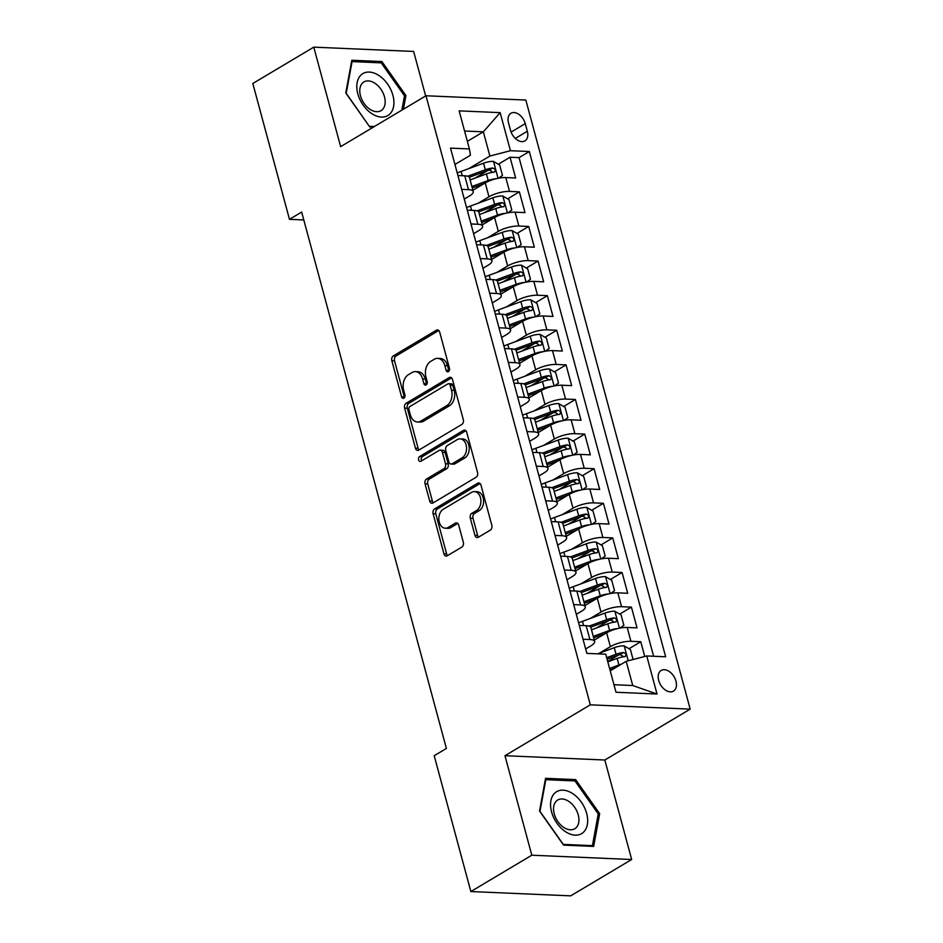 <?xml version="1.0" encoding="UTF-8"?>
<svg xmlns="http://www.w3.org/2000/svg" width="943" height="943" viewBox="0 0 943 943"><rect width="100%" height="100%" fill="white"/><g stroke="black" fill="none" stroke-linecap="round" stroke-linejoin="round"><path stroke-width="1.41" d="M448.408 371.636A2.581 1.792 -87.5 0 0 449.446 368.265L439.709 332.172A3.689 2.558 -87.5 0 0 437.469 329.909A3.689 2.558 -87.5 0 0 436.397 330.203L393.314 355.888A3.689 2.558 -87.5 0 0 391.828 360.709L401.577 396.803A2.581 1.792 -87.5 0 0 403.132 398.382A2.581 1.792 -87.5 0 0 403.887 398.182A2.581 1.792 -87.5 0 0 404.924 394.799L403.663 390.131A11.799 8.192 -87.5 0 1 408.39 374.689L411.985 372.556A11.799 8.192 -87.5 0 1 415.415 371.636A11.799 8.192 -87.5 0 1 422.57 378.862L423.831 383.53A2.581 1.792 -87.5 0 0 425.399 385.109A2.581 1.792 -87.5 0 0 426.153 384.909A2.581 1.792 -87.5 0 0 427.179 381.526L425.93 376.858A11.799 8.192 -87.5 0 1 430.656 361.428L434.24 359.283A11.799 8.192 -87.5 0 1 437.682 358.364A11.799 8.192 -87.5 0 1 444.837 365.589L446.098 370.257A2.581 1.792 -87.5 0 0 447.654 371.837A2.581 1.792 -87.5 0 0 448.408 371.636M675.966 681.152A12.011 7.862 59.2 0 0 661.173 670.461A12.011 7.862 59.2 0 0 658.685 680.41A12.011 7.862 59.2 0 0 673.479 691.113A12.011 7.862 59.2 0 0 675.966 681.152M474.942 535.341A3.689 2.558 -87.5 0 0 477.17 537.593A3.689 2.558 -87.5 0 0 478.242 537.31L490.336 530.107A3.689 2.558 -87.5 0 0 491.81 525.275L481.001 485.197A3.689 2.558 -87.5 0 0 478.761 482.934A3.689 2.558 -87.5 0 0 477.688 483.229L434.605 508.914A3.689 2.558 -87.5 0 0 433.12 513.735L443.941 553.812A3.689 2.558 -87.5 0 0 446.169 556.075A3.689 2.558 -87.5 0 0 447.253 555.781L461.846 547.081A3.689 2.558 -87.5 0 0 463.331 542.26L458.699 525.11A3.689 2.558 -87.5 0 0 456.459 522.846A3.689 2.558 -87.5 0 0 455.386 523.129L448.149 527.455A9.866 6.849 -87.5 0 1 445.273 528.221A9.866 6.849 -87.5 0 1 438.919 520.171A9.866 6.849 -87.5 0 1 443.245 509.279L471.606 492.364A9.866 6.849 -87.5 0 1 474.482 491.609A9.866 6.849 -87.5 0 1 480.836 499.649A9.866 6.849 -87.5 0 1 476.51 510.54L471.783 513.357A3.689 2.558 -87.5 0 0 470.309 518.178L474.942 535.341L477.641 535.459A3.689 2.558 -87.5 0 0 478.561 537.121M504.965 755.708L531.817 855.207L470.852 891.548L570.704 895.85L631.669 859.509L604.828 760.011L690.182 709.136L590.318 704.834L504.965 755.708L604.828 760.011M425.658 95.962L413.647 51.452L313.783 47.15L340.635 146.648L425.977 95.762L590.318 704.834M313.783 47.15L252.818 83.491L289.466 219.318L303.787 219.943M470.852 891.548L434.204 755.72L446.393 748.447L301.666 212.057L289.466 219.318M461.834 424.456A3.689 2.558 -87.5 0 0 463.308 419.635L452.499 379.558A3.689 2.558 -87.5 0 0 450.259 377.294A3.689 2.558 -87.5 0 0 449.186 377.589L406.091 403.274A3.689 2.558 -87.5 0 0 404.618 408.095L415.439 448.173A3.689 2.558 -87.5 0 0 417.666 450.436A3.689 2.558 -87.5 0 0 418.739 450.141L461.834 424.456M466.75 432.377L477.559 472.455A3.689 2.558 -87.5 0 1 476.085 477.276L433.002 502.961A3.689 2.558 -87.5 0 1 431.918 503.256A3.689 2.558 -87.5 0 1 429.69 500.992L425.057 483.842A3.689 2.558 -87.5 0 1 426.531 479.02L444.012 468.6A3.689 2.558 -87.5 0 0 445.485 463.779L442.42 452.392A3.689 2.558 -87.5 0 0 440.181 450.141A3.689 2.558 -87.5 0 0 439.108 450.424L420.908 461.268A2.581 1.792 -87.5 0 1 420.165 461.469A2.581 1.792 -87.5 0 1 418.503 459.371A2.581 1.792 -87.5 0 1 419.635 456.518L463.437 430.409A3.689 2.558 -87.5 0 1 464.51 430.114A3.689 2.558 -87.5 0 1 466.75 432.377M644.741 656.481L640.769 641.723L629.028 648.725M607.693 661.444L618.525 654.984M599.559 653.086L610.357 646.65A15.017 4.479 -15.1 0 1 630.914 641.299L627.178 627.46L637.032 627.885L631.421 607.115L619.692 614.117M596.377 628.014L609.19 620.376M590.224 618.478L601.021 612.042A15.017 4.479 -15.1 0 1 621.578 606.691L617.842 592.852L627.696 593.277L622.085 572.507L610.345 579.509M587.029 593.406L599.854 585.768M580.888 583.87L591.685 577.434A15.017 4.479 -15.1 0 1 612.243 572.083L608.506 558.244L618.349 558.669L612.75 537.899L601.009 544.901M577.694 558.798L590.518 551.16M571.552 549.274L582.35 542.826A15.017 4.479 -15.1 0 1 602.895 537.475L599.159 523.636L609.013 524.06L603.414 503.303L591.674 510.293M568.358 524.19L581.183 516.552M562.205 514.666L573.014 508.218A15.017 4.479 -15.1 0 1 593.56 502.878L589.823 489.028L599.677 489.452L594.078 468.695L582.338 475.685M559.022 489.594L571.835 481.944M552.869 480.058L563.678 473.622A15.017 4.479 -15.1 0 1 584.224 468.27L580.487 454.42L590.342 454.844L584.743 434.086L573.002 441.088M549.686 454.986L562.5 447.336M543.533 445.45L554.343 439.014A15.017 4.479 -15.1 0 1 574.888 433.662L571.152 419.824L581.006 420.248L575.395 399.478L563.666 406.48M540.351 420.378L553.164 412.739M534.198 410.842L544.995 404.406A15.017 4.479 -15.1 0 1 565.552 399.054L561.816 385.216L571.67 385.64L566.059 364.87L554.319 371.872M531.015 385.77L543.828 378.131M524.862 376.233L535.659 369.797A15.017 4.479 -15.1 0 1 556.217 364.446L552.48 350.607L562.323 351.032L556.724 330.262L544.983 337.264M521.668 351.161L534.492 343.523M515.526 341.637L526.324 335.189A15.017 4.479 -15.1 0 1 546.869 329.838L543.144 315.999L552.987 316.424L547.388 295.666L535.648 302.656M512.332 316.553L525.157 308.915M506.191 307.029L516.988 300.581A15.017 4.479 -15.1 0 1 537.534 295.242L533.797 281.391L543.651 281.816L538.052 261.058L526.312 268.048M502.996 281.945L515.809 274.307M496.843 272.421L507.652 265.985A15.017 4.479 -15.1 0 1 528.198 260.633L524.461 246.783L534.316 247.207L528.717 226.45L516.976 233.451M493.661 247.349L506.474 239.699M487.507 237.813L498.317 231.377A15.017 4.479 -15.1 0 1 518.862 226.025L515.126 212.187L524.98 212.611L519.381 191.842L509.526 191.417A15.017 4.479 164.9 0 0 488.969 196.769L478.172 203.205M484.325 212.741L497.138 205.102M507.64 198.843L519.381 191.842M627.178 627.46A15.017 4.479 164.9 0 0 606.632 632.812L594.29 640.156M617.842 592.852A15.017 4.479 164.9 0 0 597.284 598.204L584.955 605.547M608.506 558.244A15.017 4.479 164.9 0 0 587.949 563.596L575.619 570.951M599.159 523.636A15.017 4.479 164.9 0 0 578.613 528.988L566.283 536.343M589.823 489.028A15.017 4.479 164.9 0 0 569.277 494.38L556.948 501.735M580.487 454.42A15.017 4.479 164.9 0 0 559.942 459.771L547.6 467.127M571.152 419.824A15.017 4.479 164.9 0 0 550.606 425.163L538.264 432.519M561.816 385.216A15.017 4.479 164.9 0 0 541.27 390.567L528.929 397.911M552.48 350.607A15.017 4.479 164.9 0 0 531.923 355.959L519.593 363.314M543.144 315.999A15.017 4.479 164.9 0 0 522.587 321.351L510.257 328.706M533.797 281.391A15.017 4.479 164.9 0 0 513.251 286.743L500.922 294.098M524.461 246.783A15.017 4.479 164.9 0 0 503.916 252.135L491.586 259.49M515.126 212.187A15.017 4.479 164.9 0 0 494.58 217.527L482.238 224.882M508.536 122.92L510.587 130.535A11.646 7.615 59.2 0 0 524.921 140.896A11.646 7.615 59.2 0 0 527.326 131.254L525.263 123.639A11.646 7.615 59.2 0 0 510.941 113.278A11.646 7.615 59.2 0 0 508.536 122.92M690.182 709.136L525.84 100.064L425.977 95.762M613.976 684.724L632.741 685.526L626.211 661.302L646.757 655.963L665.652 656.776L529.318 151.517L510.434 150.703L489.877 156.055L468.836 168.597M646.757 655.963L657.023 694.024L616.003 692.256L605.736 654.194L586.841 653.381L450.518 148.122L469.402 148.935L459.135 110.873L500.155 112.641L510.434 150.703M585.65 648.961L590.931 645.814A15.017 4.479 -15.1 0 0 594.632 641.429L590.907 627.59A15.017 4.479 164.9 0 0 586.157 625.692L579.297 625.398M576.314 614.353L581.595 611.205A15.017 4.479 -15.1 0 0 585.297 606.832L581.56 592.982A15.017 4.479 164.9 0 0 576.821 591.084L569.949 590.789M566.979 579.745L572.26 576.597A15.017 4.479 -15.1 0 0 575.961 572.224L572.224 558.374A15.017 4.479 164.9 0 0 567.474 556.476L560.614 556.181M557.643 545.137L562.912 541.989A15.017 4.479 -15.1 0 0 566.625 537.616L562.888 523.778A15.017 4.479 164.9 0 0 558.138 521.868L551.278 521.573M548.296 510.54L553.576 507.381A15.017 4.479 -15.1 0 0 557.289 503.008L553.553 489.169A15.017 4.479 164.9 0 0 548.802 487.26L541.942 486.965M538.96 475.932L544.241 472.785A15.017 4.479 -15.1 0 0 547.954 468.4L544.217 454.561A15.017 4.479 164.9 0 0 539.467 452.664L532.606 452.357M529.624 441.324L534.905 438.177A15.017 4.479 -15.1 0 0 538.618 433.792L534.881 419.953A15.017 4.479 164.9 0 0 530.131 418.055L523.271 417.761M520.288 406.716L525.569 403.569A15.017 4.479 -15.1 0 0 529.271 399.195L525.546 385.345A15.017 4.479 164.9 0 0 520.795 383.447L513.923 383.153M510.953 372.108L516.234 368.961A15.017 4.479 -15.1 0 0 519.935 364.587L516.198 350.737A15.017 4.479 164.9 0 0 511.46 348.839L504.588 348.545M501.617 337.5L506.898 334.352A15.017 4.479 -15.1 0 0 510.599 329.979L506.863 316.141A15.017 4.479 164.9 0 0 502.112 314.231L495.252 313.936M492.27 302.892L497.55 299.744A15.017 4.479 -15.1 0 0 501.263 295.371L497.527 281.533A15.017 4.479 164.9 0 0 492.776 279.623L485.916 279.328M482.934 268.295L488.215 265.148A15.017 4.479 -15.1 0 0 491.928 260.763L488.191 246.925A15.017 4.479 164.9 0 0 483.441 245.015L476.58 244.72M473.598 233.687L478.879 230.54A15.017 4.479 -15.1 0 0 482.592 226.155L478.855 212.316A15.017 4.479 164.9 0 0 474.105 210.419L467.245 210.124M653.617 656.257L519.074 157.622L510.033 157.233L515.644 178.003L505.79 177.579A15.017 4.479 164.9 0 0 485.244 182.93L472.903 190.274M464.262 199.079L469.543 195.932A15.017 4.479 164.9 0 0 473.245 191.547A15.017 4.479 164.9 0 0 468.506 189.649L461.634 189.354M473.245 191.547L469.52 177.708A15.017 4.479 164.9 0 0 464.769 175.811L457.909 175.516M583.022 639.236L589.894 639.531A15.017 4.479 -15.1 0 1 594.632 641.429M573.686 604.628L580.546 604.923A15.017 4.479 -15.1 0 1 585.297 606.832M564.35 570.02L571.21 570.315A15.017 4.479 -15.1 0 1 575.961 572.224M555.014 535.412L561.875 535.718A15.017 4.479 -15.1 0 1 566.625 537.616M545.679 500.816L552.539 501.11A15.017 4.479 -15.1 0 1 557.289 503.008M536.343 466.207L543.203 466.502A15.017 4.479 -15.1 0 1 547.954 468.4M526.996 431.599L533.868 431.894A15.017 4.479 -15.1 0 1 538.618 433.792M517.66 396.991L524.532 397.286A15.017 4.479 -15.1 0 1 529.271 399.195M508.324 362.383L515.184 362.678A15.017 4.479 -15.1 0 1 519.935 364.587M498.988 327.775L505.849 328.081A15.017 4.479 -15.1 0 1 510.599 329.979M489.653 293.179L496.513 293.473A15.017 4.479 -15.1 0 1 501.263 295.371M480.317 258.571L487.177 258.865A15.017 4.479 -15.1 0 1 491.928 260.763M470.981 223.963L477.842 224.257A15.017 4.479 -15.1 0 1 482.592 226.155M518.862 226.025L528.717 226.45M528.198 260.633L538.052 261.058M537.534 295.242L547.388 295.666M546.869 329.838L556.724 330.262M556.217 364.446L566.059 364.87M565.552 399.054L575.395 399.478M574.888 433.662L584.743 434.086M584.224 468.27L594.078 468.695M593.56 502.878L603.414 503.303M602.895 537.475L612.75 537.899M612.243 572.083L622.085 572.507M621.578 606.691L631.421 607.115M630.914 641.299L640.769 641.723M626.211 661.302L610.227 670.838M489.877 156.055L483.346 131.831L464.569 131.018M467.363 141.356L483.346 131.831L500.155 112.641M454.927 164.471L470.451 155.218L469.402 148.935M531.817 855.207L631.669 859.509M474.989 178.133L487.802 170.494M498.305 164.235L510.033 157.233M519.074 157.622L529.318 151.517M657.023 694.024L632.741 685.526M403.415 109.211L405.926 95.585L381.88 61.543L351.81 60.246L345.775 92.992L369.833 127.034L373.275 127.187M593.654 846.413L599.677 813.668L575.631 779.625L545.561 778.329L539.537 811.074L563.584 845.117L593.654 846.413M379.781 62.792L381.88 61.543M404.382 96.504L405.926 95.585M573.544 780.863L575.631 779.625M598.133 814.587L599.677 813.668M449.045 371.012A2.581 1.792 -87.5 0 1 448.797 370.375L447.536 365.707A11.799 8.192 -87.5 0 0 440.381 358.481L437.682 358.364M415.415 371.636L418.114 371.754A11.799 8.192 -87.5 0 1 425.269 378.968L426.531 383.648A2.581 1.792 -87.5 0 0 426.79 384.284M438.778 330.51L396.013 355.994A3.689 2.558 -87.5 0 0 394.528 360.827L404.276 396.909A2.581 1.792 -87.5 0 0 404.523 397.557M451.567 377.895L408.791 403.38A3.689 2.558 -87.5 0 0 407.317 408.213L418.138 448.29A3.689 2.558 -87.5 0 0 419.069 449.952M450.153 385.286A2.581 1.792 -87.5 0 0 448.585 383.707A2.581 1.792 -87.5 0 0 447.831 383.907L410.016 406.457A2.581 1.792 -87.5 0 0 408.979 409.828L410.311 414.755A11.799 8.192 -87.5 0 0 417.454 421.981A11.799 8.192 -87.5 0 0 420.896 421.061L446.758 405.655A11.799 8.192 -87.5 0 0 451.485 390.213L450.153 385.286L452.852 385.404A2.581 1.792 -87.5 0 0 451.284 383.825L448.585 383.707M417.454 421.981L420.154 422.087A11.799 8.192 -87.5 0 0 423.596 421.179L420.896 421.061M452.852 385.404L454.172 390.331A11.799 8.192 -87.5 0 1 449.446 405.761L423.596 421.179M440.181 450.141L442.88 450.259A3.689 2.558 -87.5 0 1 445.12 452.51L448.184 463.897A3.689 2.558 -87.5 0 1 446.711 468.718L429.23 479.138A3.689 2.558 -87.5 0 0 427.757 483.959L432.389 501.11A3.689 2.558 -87.5 0 0 433.32 502.772M465.818 430.715L422.334 456.636A2.581 1.792 -87.5 0 0 421.662 460.832M462.141 457.791A9.866 6.849 -87.5 0 0 466.467 446.899A9.866 6.849 -87.5 0 0 460.113 438.86A9.866 6.849 -87.5 0 0 457.237 439.615L447.241 445.579A3.689 2.558 -87.5 0 0 445.768 450.4L448.833 461.775A3.689 2.558 -87.5 0 0 451.072 464.039A3.689 2.558 -87.5 0 0 452.145 463.756L462.141 457.791L464.84 457.909A9.866 6.849 -87.5 0 0 469.166 447.017A9.866 6.849 -87.5 0 0 462.813 438.966L460.113 438.86M451.072 464.039L453.772 464.156A3.689 2.558 -87.5 0 0 454.844 463.862L452.145 463.756M464.84 457.909L454.844 463.862M474.482 491.609L477.182 491.716A9.866 6.849 -87.5 0 1 483.535 499.766A9.866 6.849 -87.5 0 1 479.209 510.658L474.482 513.475A3.689 2.558 -87.5 0 0 473.009 518.296L477.641 535.459M445.273 528.221L447.972 528.328A9.866 6.849 -87.5 0 0 450.848 527.573L448.149 527.455M457.768 523.436L450.848 527.573M480.07 483.535L437.304 509.031A3.689 2.558 -87.5 0 0 435.819 513.852L446.64 553.93A3.689 2.558 -87.5 0 0 447.571 555.592M498.635 178.203L502.478 175.422L499.684 165.037L493.342 161.347A9.949 2.97 164.9 0 0 483.535 163.198L461.127 171.437A28.726 8.57 164.9 0 0 457.225 172.982M496.372 178.687A9.949 2.97 164.9 0 0 488.203 180.502L471.889 186.502M484.03 183.649L472.278 187.963M470.109 179.924L486.423 173.925A9.949 2.97 -15.1 0 1 493.92 172.168C496.018 170.636 495.653 169.245 492.8 168.007A9.949 2.97 164.9 0 0 485.303 169.775L467.681 176.258M469.308 177.272L487.012 170.754A5.069 1.509 -15.1 0 1 489.287 170.105L491.94 171.508M493.92 172.168L494.662 171.932M392.913 95.337A24.412 15.984 59.2 0 0 369.291 72.081A24.412 15.984 59.2 0 0 357.821 93.828A24.412 15.984 59.2 0 0 381.432 117.073A24.412 15.984 59.2 0 0 392.913 95.337M384.485 96.823A16.715 10.939 59.2 0 0 363.927 81.947A16.715 10.939 59.2 0 0 360.474 95.785A16.715 10.939 59.2 0 0 381.031 110.649A16.715 10.939 59.2 0 0 384.485 96.823M369.373 126.397L346.222 93.322L352.069 61.59L381.208 62.851L404.5 95.832L401.871 110.131M374.395 126.515L369.526 126.303M572.637 793.558A24.412 15.984 59.2 0 0 550.889 800.76A24.412 15.984 59.2 0 0 565.6 831.761A24.412 15.984 59.2 0 0 587.348 824.559A24.412 15.984 59.2 0 0 572.637 793.558M568.641 801.302A16.715 10.939 59.2 0 0 557.678 800.029A16.715 10.939 59.2 0 0 554.001 812.96A16.715 10.939 59.2 0 0 563.82 827.459A16.715 10.939 59.2 0 0 574.794 828.732A16.715 10.939 59.2 0 0 578.472 815.801A16.715 10.939 59.2 0 0 568.641 801.302M592.416 845.647L563.277 844.386L539.985 811.404L545.82 779.672L574.959 780.934L598.251 813.915L592.416 845.647L591.296 846.307M507.971 212.812L511.813 210.03L509.02 199.645L502.69 195.955A9.949 2.97 164.9 0 0 492.871 197.806L470.463 206.046A28.726 8.57 164.9 0 0 466.561 207.59M505.707 213.295A9.949 2.97 164.9 0 0 497.539 215.11L481.225 221.11M493.366 218.257L481.625 222.572M479.445 214.532L495.77 208.533A9.949 2.97 -15.1 0 1 503.256 206.776C505.365 205.244 504.988 203.853 502.136 202.615A9.949 2.97 164.9 0 0 494.639 204.383L477.017 210.855M478.643 211.869L496.36 205.362A5.069 1.509 -15.1 0 1 498.623 204.714L501.275 206.116M503.256 206.776L503.998 206.541M517.306 247.42L521.161 244.638L518.355 234.253L512.025 230.563A9.949 2.97 164.9 0 0 502.206 232.414L479.798 240.642A28.726 8.57 164.9 0 0 475.897 242.198M515.043 247.891A9.949 2.97 164.9 0 0 506.874 249.718L490.56 255.706M502.702 252.865L490.961 257.18M488.792 249.141L505.106 243.141A9.949 2.97 -15.1 0 1 512.591 241.373C514.701 239.852 514.324 238.461 511.471 237.223A9.949 2.97 164.9 0 0 503.986 238.98L486.352 245.463M487.979 246.477L505.696 239.97A5.069 1.509 -15.1 0 1 507.959 239.322L510.611 240.724M512.591 241.373L513.334 241.149M526.642 282.028L530.496 279.234L527.691 268.861L521.361 265.16A9.949 2.97 164.9 0 0 511.542 267.01L489.146 275.25A28.726 8.57 164.9 0 0 485.232 276.806M524.379 282.499A9.949 2.97 164.9 0 0 516.21 284.314L499.896 290.314M512.037 287.462L500.297 291.788M498.128 283.737L514.442 277.749A9.949 2.97 -15.1 0 1 521.927 275.981C524.037 274.448 523.66 273.069 520.807 271.832A9.949 2.97 164.9 0 0 513.322 273.588L495.688 280.071M497.315 281.085L515.031 274.578A5.069 1.509 -15.1 0 1 517.294 273.918L519.947 275.332M521.927 275.981L522.681 275.757M535.978 316.624L539.832 313.842L537.027 303.457L530.697 299.768A9.949 2.97 164.9 0 0 520.878 301.619L498.482 309.858A28.726 8.57 164.9 0 0 494.568 311.414M533.714 317.107A9.949 2.97 164.9 0 0 525.546 318.923L509.232 324.922M521.373 322.07L509.633 326.396M507.464 318.345L523.778 312.345A9.949 2.97 -15.1 0 1 531.263 310.589C533.373 309.056 532.995 307.677 530.143 306.44A9.949 2.97 164.9 0 0 522.658 308.196L505.024 314.679M506.65 315.693L524.367 309.186A5.069 1.509 -15.1 0 1 526.642 308.526L529.282 309.941M531.263 310.589L532.017 310.353M545.313 351.232L549.168 348.45L546.362 338.065L540.033 334.376A9.949 2.97 164.9 0 0 530.225 336.227L507.817 344.466A28.726 8.57 164.9 0 0 503.904 346.022M543.062 351.715A9.949 2.97 164.9 0 0 534.893 353.531L518.579 359.531M530.72 356.678L518.968 360.992M516.799 352.953L533.113 346.953A9.949 2.97 -15.1 0 1 540.598 345.197C542.708 343.665 542.331 342.285 539.479 341.048A9.949 2.97 164.9 0 0 531.993 342.804L514.371 349.287M515.998 350.301L533.703 343.782A5.069 1.509 -15.1 0 1 535.978 343.134L538.618 344.537M540.598 345.197L541.353 344.961M554.649 385.84L558.504 383.058L555.71 372.674L549.368 368.984A9.949 2.97 164.9 0 0 539.561 370.835L517.153 379.074A28.726 8.57 164.9 0 0 513.251 380.618M552.398 386.324A9.949 2.97 164.9 0 0 544.229 388.139L527.915 394.139M540.056 391.286L528.304 395.6M526.135 387.561L542.449 381.561A9.949 2.97 -15.1 0 1 549.946 379.805C552.044 378.273 551.679 376.882 548.826 375.656A9.949 2.97 164.9 0 0 541.329 377.412L523.707 383.895M525.334 384.909L543.038 378.391A5.069 1.509 -15.1 0 1 545.313 377.742L547.966 379.145M549.946 379.805L550.688 379.569M563.997 420.448L567.839 417.666L565.046 407.282L558.704 403.592A9.949 2.97 164.9 0 0 548.897 405.443L526.489 413.682A28.726 8.57 164.9 0 0 522.587 415.226M561.733 420.932A9.949 2.97 164.9 0 0 553.565 422.747L537.251 428.747M549.392 425.894L537.64 430.208M535.471 422.169L551.785 416.169A9.949 2.97 -15.1 0 1 559.282 414.413C561.38 412.881 561.014 411.49 558.162 410.252A9.949 2.97 164.9 0 0 550.665 412.02L533.043 418.492M534.669 419.517L552.386 412.999A5.069 1.509 -15.1 0 1 554.649 412.35L557.301 413.753M559.282 414.413L560.024 414.177M573.332 455.056L577.175 452.275L574.381 441.89L568.051 438.2A9.949 2.97 164.9 0 0 558.232 440.051L535.824 448.279A28.726 8.57 164.9 0 0 531.923 449.835M571.069 455.528A9.949 2.97 164.9 0 0 562.9 457.355L546.586 463.343M558.727 460.502L546.987 464.816M544.806 456.777L561.132 450.778A9.949 2.97 -15.1 0 1 568.617 449.009C570.727 447.489 570.35 446.098 567.497 444.86A9.949 2.97 164.9 0 0 560.012 446.628L542.378 453.1M544.005 454.113L561.722 447.607A5.069 1.509 -15.1 0 1 563.985 446.958L566.637 448.361M568.617 449.009L569.36 448.785M582.668 489.665L586.522 486.871L583.717 476.498L577.387 472.797A9.949 2.97 164.9 0 0 567.568 474.659L545.172 482.887A28.726 8.57 164.9 0 0 541.258 484.443M580.405 490.136A9.949 2.97 164.9 0 0 572.236 491.951L555.922 497.951M568.063 495.099L556.323 499.425M554.154 491.374L570.468 485.386A9.949 2.97 -15.1 0 1 577.953 483.618C580.063 482.085 579.686 480.706 576.833 479.468A9.949 2.97 164.9 0 0 569.348 481.225L551.714 487.708M553.341 488.722L571.057 482.215A5.069 1.509 -15.1 0 1 573.32 481.555L575.973 482.969M577.953 483.618L578.696 483.394M592.004 524.273L595.858 521.479L593.053 511.106L586.723 507.405A9.949 2.97 164.9 0 0 576.904 509.255L554.508 517.495A28.726 8.57 164.9 0 0 550.594 519.051M589.74 524.744A9.949 2.97 164.9 0 0 581.572 526.559L565.258 532.559M577.399 529.707L565.659 534.033M563.49 525.982L579.804 519.982A9.949 2.97 -15.1 0 1 587.289 518.226C589.399 516.693 589.021 515.314 586.169 514.076A9.949 2.97 164.9 0 0 578.684 515.833L561.05 522.316M562.676 523.33L580.393 516.823A5.069 1.509 -15.1 0 1 582.656 516.163L585.308 517.577M587.289 518.226L588.043 517.99M601.339 558.869L605.194 556.087L602.388 545.702L596.059 542.013A9.949 2.97 164.9 0 0 586.24 543.863L563.843 552.103A28.726 8.57 164.9 0 0 559.93 553.659M599.076 559.352A9.949 2.97 164.9 0 0 590.919 561.168L574.593 567.167M586.735 564.315L574.994 568.629M572.825 560.59L589.139 554.59A9.949 2.97 -15.1 0 1 596.624 552.834C598.734 551.301 598.357 549.922 595.505 548.685A9.949 2.97 164.9 0 0 588.019 550.441L570.385 556.924M572.024 557.938L589.729 551.419A5.069 1.509 -15.1 0 1 592.004 550.771L594.644 552.174M596.624 552.834L597.379 552.598M610.675 593.477L614.53 590.695L611.724 580.31L605.394 576.621A9.949 2.97 164.9 0 0 595.587 578.472L573.179 586.711A28.726 8.57 164.9 0 0 569.277 588.255M608.424 593.96A9.949 2.97 164.9 0 0 600.255 595.776L583.941 601.775M596.082 598.923L584.33 603.237M582.161 595.198L598.475 589.198A9.949 2.97 -15.1 0 1 605.972 587.442C608.07 585.909 607.705 584.53 604.84 583.293A9.949 2.97 164.9 0 0 597.355 585.049L579.733 591.532M581.36 592.546L599.064 586.027A5.069 1.509 -15.1 0 1 601.339 585.379L603.991 586.782M605.972 587.442L606.714 587.206M620.023 628.085L623.865 625.303L621.072 614.919L614.73 611.229A9.949 2.97 164.9 0 0 604.923 613.08L582.515 621.319A28.726 8.57 164.9 0 0 578.613 622.863M617.759 628.568A9.949 2.97 164.9 0 0 609.591 630.384L593.277 636.384M605.418 633.531L593.666 637.845M591.497 629.806L607.811 623.806A9.949 2.97 -15.1 0 1 615.308 622.05C617.406 620.518 617.04 619.127 614.188 617.889A9.949 2.97 164.9 0 0 606.691 619.657L589.069 626.14M590.695 627.154L608.4 620.635A5.069 1.509 -15.1 0 1 610.675 619.987L613.327 621.39M615.308 622.05L616.05 621.814M633.095 659.511L630.407 649.527L624.066 645.837A9.949 2.97 164.9 0 0 614.258 647.688L597.52 653.841M621.331 664.214A9.949 2.97 164.9 0 0 618.926 664.992L609.579 668.422M614.753 668.139L609.968 669.895M607.799 661.856L617.146 658.414A9.949 2.97 -15.1 0 1 624.643 656.658C626.741 655.126 626.376 653.735 623.523 652.497A9.949 2.97 164.9 0 0 616.027 654.265L606.679 657.695M607.08 659.169L617.748 655.244A5.069 1.509 -15.1 0 1 620.011 654.595L622.663 655.998M624.643 656.658L625.386 656.422M610.357 646.65L606.632 632.812M601.021 612.042L597.284 598.204M591.685 577.434L587.949 563.596M582.35 542.826L578.613 528.988M573.014 508.218L569.277 494.38M563.678 473.622L559.942 459.771M554.343 439.014L550.606 425.163M544.995 404.406L541.27 390.567M535.659 369.797L531.923 355.959M526.324 335.189L522.587 321.351M516.988 300.581L513.251 286.743M507.652 265.985L503.916 252.135M498.317 231.377L494.58 217.527M488.969 196.769L485.244 182.93M468.506 189.649L464.769 175.811M589.894 639.531L586.157 625.692M580.546 604.923L576.821 591.084M571.21 570.315L567.474 556.476M561.875 535.718L558.138 521.868M552.539 501.11L548.802 487.26M543.203 466.502L539.467 452.664M533.868 431.894L530.131 418.055M524.532 397.286L520.795 383.447M515.184 362.678L511.46 348.839M505.849 328.081L502.112 314.231M496.513 293.473L492.776 279.623M487.177 258.865L483.441 245.015M477.842 224.257L474.105 210.419M509.526 191.417L505.79 177.579M511.094 132.091L525.263 123.639M515.291 138.421L527.326 131.254M447.536 365.707L444.837 365.589M426.531 383.648L423.831 383.53M425.269 378.968L422.57 378.862M404.276 396.909L401.577 396.803M394.528 360.827L391.828 360.709M396.013 355.994L393.314 355.888M438.519 330.286L436.397 330.203M448.797 370.375L446.098 370.257M418.138 448.29L415.439 448.173M407.317 408.213L404.618 408.095M408.791 403.38L406.091 403.274M451.308 377.671L449.186 377.589M449.446 405.761L446.758 405.655M454.172 390.331L451.485 390.213M432.389 501.11L429.69 500.992M427.757 483.959L425.057 483.842M429.23 479.138L426.531 479.02M446.711 468.718L444.012 468.6M448.184 463.897L445.485 463.779M445.12 452.51L442.42 452.392M422.334 456.636L419.635 456.518M465.559 430.491L463.437 430.409M473.009 518.296L470.309 518.178M474.482 513.475L471.783 513.357M479.209 510.658L476.51 510.54M457.508 523.224L455.386 523.129M446.64 553.93L443.941 553.812M435.819 513.852L433.12 513.735M437.304 509.031L434.605 508.914M479.81 483.311L477.688 483.229M498.057 178.31L493.507 161.442M462.282 175.704L461.127 171.437M485.303 169.775L483.535 163.198M488.203 180.502L486.423 173.925M489.287 170.105L492.8 168.007M507.393 212.918L502.843 196.038M471.618 210.313L470.463 206.046M494.639 204.383L492.871 197.806M497.539 215.11L495.77 208.533M498.623 204.714L502.136 202.615M516.74 247.526L512.179 230.646M480.954 244.909L479.798 240.642M503.986 238.98L502.206 232.414M506.874 249.718L505.106 243.141M507.959 239.322L511.471 237.223M526.076 282.134L521.514 265.254M490.289 279.517L489.146 275.25M513.322 273.588L511.542 267.01M516.21 284.314L514.442 277.749M517.294 273.918L520.807 271.832M535.412 316.742L530.862 299.862M499.625 314.125L498.482 309.858M522.658 308.196L520.878 301.619M525.546 318.923L523.778 312.345M526.642 308.526L530.143 306.44M544.748 351.35L540.198 334.47M508.972 348.733L507.817 344.466M531.993 342.804L530.225 336.227M534.893 353.531L533.113 346.953M535.978 343.134L539.479 341.048M554.083 385.946L549.533 369.078M518.308 383.341L517.153 379.074M541.329 377.412L539.561 370.835M544.229 388.139L542.449 381.561M545.313 377.742L548.826 375.656M563.419 420.554L558.869 403.687M527.644 417.949L526.489 413.682M550.665 412.02L548.897 405.443M553.565 422.747L551.785 416.169M554.649 412.35L558.162 410.252M572.755 455.163L568.205 438.283M536.98 452.546L535.824 448.279M560.012 446.628L558.232 440.051M562.9 457.355L561.132 450.778M563.985 446.958L567.497 444.86M582.102 489.771L577.54 472.891M546.315 487.154L545.172 482.887M569.348 481.225L567.568 474.659M572.236 491.951L570.468 485.386M573.32 481.555L576.833 479.468M591.438 524.379L586.876 507.499M555.651 521.762L554.508 517.495M578.684 515.833L576.904 509.255M581.572 526.559L579.804 519.982M582.656 516.163L586.169 514.076M600.774 558.987L596.224 542.107M564.987 556.37L563.843 552.103M588.019 550.441L586.24 543.863M590.919 561.168L589.139 554.59M592.004 550.771L595.505 548.685M610.109 593.595L605.559 576.715M574.334 590.978L573.179 586.711M597.355 585.049L595.587 578.472M600.255 595.776L598.475 589.198M601.339 585.379L604.84 583.293M619.445 628.191L614.895 611.323M583.67 625.586L582.515 621.319M606.691 619.657L604.923 613.08M609.591 630.384L607.811 623.806M610.675 619.987L614.188 617.889M628.238 660.784L624.231 645.92M616.027 654.265L614.258 647.688M618.926 664.992L617.146 658.414M620.011 654.595L623.523 652.497"/></g></svg>
